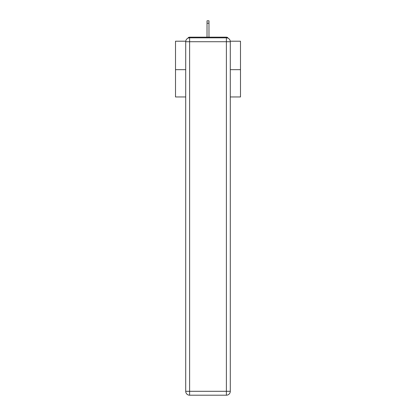 <?xml version="1.0" encoding="UTF-8"?>
<svg xmlns="http://www.w3.org/2000/svg" width="416" height="416" viewBox="0 0 416 416"><rect width="100%" height="100%" fill="white"/><g stroke="black" fill="none" stroke-linecap="round" stroke-linejoin="round"><path stroke-width="0.62" d="M230.251 41.205L240.49 41.205L240.49 96.954L230.287 96.954M185.713 69.664L175.51 69.664L175.51 96.954L185.713 96.954M175.51 69.664L175.51 41.205L185.749 41.205M240.49 69.664L230.287 69.664M228.119 38.23A1.95 1.95 0 0 0 226.387 37.175L189.613 37.175A1.95 1.95 0 0 0 187.881 38.23M226.387 37.175L218.135 37.175M197.865 37.175L189.613 37.175M189.613 37.825L226.387 37.825A3.9 3.9 0 0 1 230.287 41.725L230.287 391.3A3.9 3.9 0 0 1 226.387 395.2L189.613 395.2L189.613 391.3L226.387 391.3L226.387 41.725L189.613 41.725L189.613 391.3L185.713 391.3L185.713 41.725L189.613 41.725L189.613 37.825A3.9 3.9 0 0 0 185.713 41.725A3.9 3.9 0 0 1 189.613 37.825M185.713 391.3A3.9 3.9 0 0 0 189.613 395.2A3.9 3.9 0 0 1 185.713 391.3M208.972 23.202L207.028 23.202L207.028 20.8L208.972 20.8L208.972 37.175M207.028 23.202L207.028 37.175M226.387 395.2A3.9 3.9 0 0 0 230.287 391.3L226.387 391.3L226.387 395.2M230.287 41.725A3.9 3.9 0 0 0 226.387 37.825L226.387 41.725L230.287 41.725"/></g></svg>
